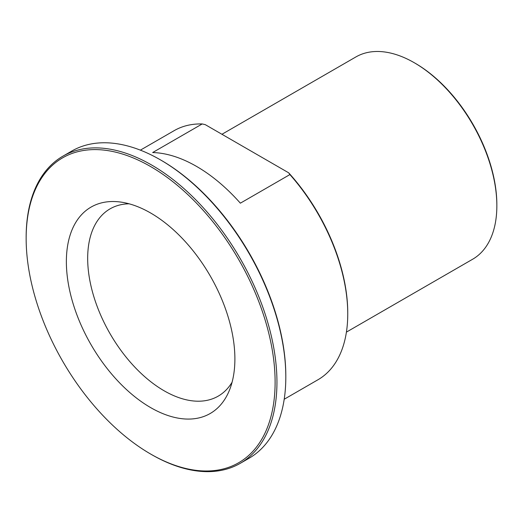 <?xml version="1.0" encoding="UTF-8"?>
<svg xmlns="http://www.w3.org/2000/svg" width="523" height="523" viewBox="0 0 523 523"><rect width="100%" height="100%" fill="white"/><g stroke="black" fill="none" stroke-linecap="round" stroke-linejoin="round"><path stroke-width="0.78" d="M240.358 203.179A143.818 83.033 -120 0 0 152.657 152.546L202.205 123.944L205.291 124.664L288.65 172.793L289.905 174.577L240.358 203.179M289.905 174.577A143.818 83.033 60 0 1 347.749 313.918A143.818 83.033 60 0 1 317.964 379.757L284.205 399.245M140.386 150.147L174.146 130.658A143.818 83.033 60 0 1 202.205 123.944M496.85 205.768L496.85 204.709A115.485 66.676 -120 0 0 415.19 63.263L414.275 62.734A116.786 67.428 60 0 1 496.85 205.768A116.786 67.428 60 0 1 472.661 259.225L346.416 332.118M129.076 203.8A108.137 62.433 -120 0 0 110.072 208.854A108.137 62.433 -120 0 0 87.674 258.355A108.137 62.433 -120 0 0 134.875 367.179A108.137 62.433 -120 0 0 218.202 396.146A108.137 62.433 -120 0 0 232.088 382.215M221.942 134.28L355.882 56.948A116.786 67.428 60 0 1 414.275 62.734M347.749 313.918L347.749 312.859A142.518 82.288 -120 0 0 288.65 172.793M62.878 156.187L71.749 151.069A177.336 102.39 60 0 1 160.417 159.855A177.336 102.39 60 0 1 285.813 377.05A177.336 102.39 60 0 1 249.085 458.233L240.214 463.352A177.336 102.39 -120 0 0 276.948 382.169A177.336 102.39 -120 0 0 199.538 203.702A177.336 102.39 -120 0 0 62.878 156.187A177.336 102.39 -120 0 0 26.15 237.377L26.15 238.436A176.042 101.639 60 0 1 150.631 166.562A176.042 101.639 60 0 1 275.111 382.169A176.042 101.639 60 0 1 150.631 454.036A176.042 101.639 60 0 1 26.15 238.436M285.813 377.05L285.813 375.991A176.042 101.639 -120 0 0 161.339 160.384L160.417 159.855M150.631 454.036L151.546 454.565A177.336 102.39 -120 0 0 240.214 463.352M66.369 261.65A119.166 68.801 -120 0 0 135.346 397.16A119.166 68.801 -120 0 0 229.342 390.465A119.166 68.801 -120 0 0 210.213 275.902A119.166 68.801 -120 0 0 120.565 202.048A119.166 68.801 -120 0 0 66.369 261.65"/></g></svg>
